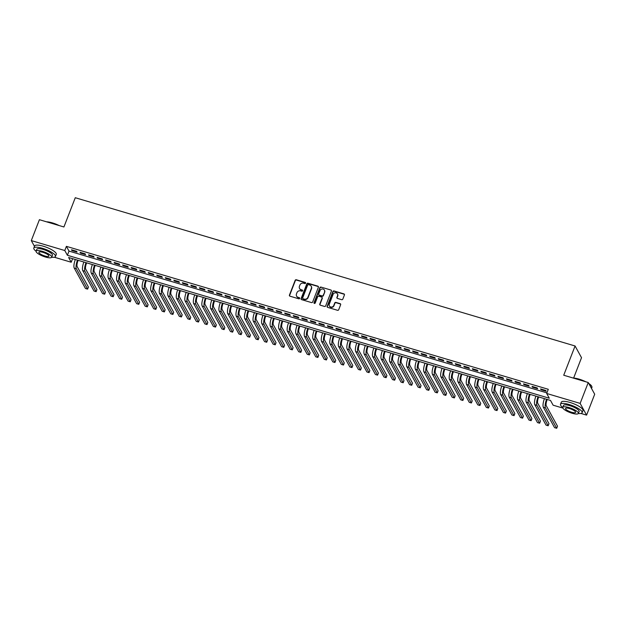 <?xml version="1.0" encoding="UTF-8"?>
<svg xmlns="http://www.w3.org/2000/svg" width="626" height="626" viewBox="0 0 626 626"><rect width="100%" height="100%" fill="white"/><g stroke="black" fill="none" stroke-linecap="round" stroke-linejoin="round"><path stroke-width="0.94" d="M305.574 283.155A0.642 0.587 -28.8 0 0 305.206 282.412L296.317 279.767A0.916 0.837 -28.8 0 0 295.159 280.346L289.431 295.112A0.916 0.837 -28.8 0 0 289.948 296.176L298.845 298.821A0.642 0.587 -28.8 0 0 299.627 297.937A0.642 0.587 -28.8 0 0 299.291 297.671L298.14 297.327A2.919 2.684 -28.8 0 1 296.481 293.907L296.959 292.678A2.919 2.684 -28.8 0 1 300.652 290.847L301.802 291.192A0.642 0.587 -28.8 0 0 302.585 290.308A0.642 0.587 -28.8 0 0 302.248 290.041L301.098 289.697A2.919 2.684 -28.8 0 1 299.439 286.278L299.917 285.049A2.919 2.684 -28.8 0 1 303.61 283.218L304.76 283.555A0.642 0.587 -28.8 0 0 305.574 283.155M305.605 282.85A0.642 0.587 -28.8 0 0 305.386 282.725L296.489 280.088A0.916 0.837 -28.8 0 0 295.331 280.659L289.603 295.425A0.916 0.837 -28.8 0 0 289.572 295.949M299.69 298.109A0.642 0.587 -28.8 0 0 299.463 297.984L298.14 297.327M302.648 290.48A0.642 0.587 -28.8 0 0 302.421 290.354L301.098 289.697M341.663 299.674A0.916 0.837 -28.8 0 0 342.821 299.103L344.425 294.956A0.916 0.837 -28.8 0 0 343.909 293.891L334.026 290.957A0.916 0.837 -28.8 0 0 332.875 291.528L327.148 306.302A0.916 0.837 -28.8 0 0 327.664 307.366L337.547 310.3A0.916 0.837 -28.8 0 0 338.697 309.729L340.638 304.721A0.916 0.837 -28.8 0 0 340.121 303.649L335.896 302.397A0.916 0.837 -28.8 0 0 334.738 302.968L333.775 305.449A2.441 2.246 -28.8 0 1 329.401 305.965A2.441 2.246 -28.8 0 1 329.299 304.126L333.071 294.4A2.441 2.246 -28.8 0 1 337.445 293.891A2.441 2.246 -28.8 0 1 337.547 295.73L336.921 297.35A0.916 0.837 -28.8 0 0 337.437 298.422L341.663 299.674M34.469 246.354L31.3 240.595L39.407 219.703L63.922 226.972L75.276 197.722L575.075 345.982L563.729 375.232L588.252 382.509L580.145 403.402L586.593 415.124L580.928 413.442M31.3 240.595L64.775 250.525L67.389 255.275L549.284 398.222L546.67 393.472L580.145 403.402M546.67 393.472L548.29 389.294L66.395 246.347L64.775 250.525M318.391 287.232A0.916 0.837 -28.8 0 0 317.875 286.168L307.992 283.234A0.916 0.837 -28.8 0 0 306.842 283.805L301.106 298.579A0.916 0.837 -28.8 0 0 301.63 299.643L311.505 302.577A0.916 0.837 -28.8 0 0 312.664 302.006L318.391 287.232M321.013 287.099L330.888 290.026A0.916 0.837 -28.8 0 1 331.412 291.098L325.684 305.864A0.916 0.837 -28.8 0 1 324.526 306.435L320.301 305.183A0.916 0.837 -28.8 0 1 319.776 304.111L322.1 298.125A0.916 0.837 -28.8 0 0 321.584 297.053L318.775 296.223A0.916 0.837 -28.8 0 0 317.625 296.794L315.207 303.031A0.642 0.587 -28.8 0 1 314.056 303.164A0.642 0.587 -28.8 0 1 314.033 302.687L319.855 287.67A0.916 0.837 -28.8 0 1 321.013 287.099L330.888 290.026M76.615 251.3L71.497 249.782L71.935 250.572L77.053 252.09L76.615 251.3M85.144 253.827L80.026 252.309L80.464 253.107L85.582 254.625L85.144 253.827M93.673 256.363L88.556 254.845L88.994 255.635L94.111 257.153L93.673 256.363M102.202 258.89L97.085 257.372L97.523 258.162L102.641 259.68L102.202 258.89M110.732 261.418L105.614 259.9L106.052 260.698L111.17 262.216L110.732 261.418M119.261 263.953L114.143 262.435L114.581 263.225L119.699 264.743L119.261 263.953M127.79 266.48L122.673 264.962L123.111 265.753L128.228 267.271L127.79 266.48M136.319 269.008L131.202 267.49L131.64 268.288L136.758 269.806L136.319 269.008M144.849 271.543L139.731 270.025L140.169 270.815L145.287 272.333L144.849 271.543M153.378 274.071L148.26 272.553L148.698 273.343L153.816 274.861L153.378 274.071M161.907 276.598L156.79 275.08L157.228 275.87L162.345 277.388L161.907 276.598M170.436 279.133L165.319 277.615L165.757 278.406L170.875 279.924L170.436 279.133M178.966 281.661L173.848 280.143L174.286 280.933L179.404 282.451L178.966 281.661M187.495 284.188L182.377 282.67L182.815 283.461L187.933 284.979L187.495 284.188M196.024 286.724L190.907 285.206L191.345 285.996L196.462 287.514L196.024 286.724M204.553 289.251L199.436 287.733L199.874 288.523L204.992 290.041L204.553 289.251M213.083 291.779L207.965 290.261L208.403 291.051L213.521 292.569L213.083 291.779M221.612 294.314L216.494 292.796L216.932 293.586L222.05 295.104L221.612 294.314M230.141 296.841L225.024 295.323L225.462 296.114L230.579 297.632L230.141 296.841M238.67 299.369L233.553 297.851L233.991 298.641L239.109 300.159L238.67 299.369M247.2 301.904L242.082 300.386L242.52 301.176L247.638 302.694L247.2 301.904M255.729 304.432L250.611 302.914L251.049 303.704L256.159 305.222L255.729 304.432M264.258 306.959L259.141 305.441L259.571 306.231L264.688 307.749L264.258 306.959M272.787 309.494L267.67 307.976L268.1 308.767L273.218 310.285L272.787 309.494M281.317 312.022L276.199 310.504L276.629 311.294L281.747 312.812L281.317 312.022M289.846 314.549L284.728 313.031L285.159 313.822L290.276 315.34L289.846 314.549M298.375 317.085L293.258 315.567L293.688 316.357L298.805 317.875L298.375 317.085M306.904 319.612L301.787 318.094L302.217 318.884L307.335 320.402L306.904 319.612M315.434 322.14L310.316 320.622L310.746 321.412L315.864 322.93L315.434 322.14M323.963 324.675L318.845 323.157L319.276 323.947L324.393 325.465L323.963 324.675M332.492 327.202L327.375 325.684L327.805 326.475L332.922 327.993L332.492 327.202M341.021 329.73L335.904 328.212L336.334 329.002L341.452 330.52L341.021 329.73M349.551 332.265L344.433 330.747L344.863 331.537L349.981 333.055L349.551 332.265M358.08 334.793L352.962 333.275L353.393 334.065L358.51 335.583L358.08 334.793M366.609 337.32L361.492 335.802L361.922 336.592L367.039 338.11L366.609 337.32M375.13 339.855L370.013 338.337L370.451 339.128L375.569 340.646L375.13 339.855M383.66 342.383L378.542 340.865L378.98 341.655L384.098 343.173L383.66 342.383M392.189 344.91L387.071 343.392L387.51 344.183L392.627 345.701L392.189 344.91M400.718 347.446L395.601 345.928L396.039 346.718L401.156 348.236L400.718 347.446M409.248 349.973L404.13 348.455L404.568 349.245L409.686 350.763L409.248 349.973M417.777 352.501L412.659 350.983L413.097 351.773L418.215 353.291L417.777 352.501M426.306 355.036L421.188 353.518L421.627 354.308L426.744 355.826L426.306 355.036M434.835 357.563L429.718 356.045L430.156 356.836L435.273 358.354L434.835 357.563M443.365 360.091L438.247 358.573L438.685 359.363L443.803 360.881L443.365 360.091M451.894 362.626L446.776 361.108L447.214 361.898L452.332 363.416L451.894 362.626M460.423 365.154L455.305 363.636L455.744 364.426L460.861 365.944L460.423 365.154M468.952 367.681L463.835 366.163L464.273 366.953L469.39 368.471L468.952 367.681M477.482 370.216L472.364 368.698L472.802 369.489L477.92 371.007L477.482 370.216M486.011 372.744L480.893 371.226L481.331 372.016L486.449 373.534L486.011 372.744M494.54 375.271L489.422 373.753L489.861 374.544L494.978 376.062L494.54 375.271M503.069 377.799L497.952 376.281L498.39 377.079L503.507 378.597L503.069 377.799M511.598 380.334L506.481 378.816L506.919 379.606L512.037 381.124L511.598 380.334M520.128 382.862L515.01 381.344L515.448 382.134L520.566 383.652L520.128 382.862M528.657 385.389L523.539 383.871L523.978 384.669L529.095 386.187L528.657 385.389M537.186 387.924L532.069 386.406L532.507 387.197L537.624 388.715L537.186 387.924M66.395 246.347L69.009 251.096L546.905 392.862M541.036 389.724L546.154 391.242L545.716 390.452L540.598 388.934L541.036 389.724L541.263 389.129M573.627 378.057L581.523 357.696L575.075 345.982M588.252 382.509L594.7 394.224L586.593 415.124M562.868 408.082L553.118 405.194L550.504 400.444L68.61 257.497L71.223 262.247L54.251 257.208M72.608 258.679L71.223 262.247M69.009 251.096L67.389 255.275M71.935 250.572L72.162 249.977M80.464 253.107L80.691 252.513M88.994 255.635L89.221 255.04M97.523 258.162L97.75 257.568M106.052 260.698L106.279 260.103M114.581 263.225L114.808 262.63M123.111 265.753L123.338 265.158M131.64 268.288L131.867 267.693M140.169 270.815L140.396 270.221M148.698 273.343L148.925 272.748M157.228 275.87L157.455 275.284M165.757 278.406L165.984 277.811M174.286 280.933L174.513 280.338M182.815 283.461L183.042 282.874M191.345 285.996L191.572 285.401M199.874 288.523L200.101 287.929M208.403 291.051L208.63 290.464M216.932 293.586L217.159 292.991M225.462 296.114L225.689 295.519M233.991 298.641L234.218 298.054M242.52 301.176L242.747 300.582M251.049 303.704L251.276 303.109M259.571 306.231L259.806 305.644M268.1 308.767L268.335 308.172M276.629 311.294L276.864 310.699M285.159 313.822L285.393 313.235M293.688 316.357L293.923 315.762M302.217 318.884L302.452 318.29M310.746 321.412L310.981 320.825M319.276 323.947L319.51 323.352M327.805 326.475L328.04 325.88M336.334 329.002L336.569 328.407M344.863 331.537L345.098 330.943M353.393 334.065L353.627 333.47M361.922 336.592L362.157 335.998M370.451 339.128L370.686 338.533M378.98 341.655L379.215 341.06M387.51 344.183L387.744 343.588M396.039 346.718L396.274 346.123M404.568 349.245L404.803 348.651M413.097 351.773L413.332 351.178M421.627 354.308L421.854 353.713M430.156 356.836L430.383 356.241M438.685 359.363L438.912 358.768M447.214 361.898L447.441 361.304M455.744 364.426L455.971 363.831M464.273 366.953L464.5 366.359M472.802 369.489L473.029 368.894M481.331 372.016L481.558 371.421M489.861 374.544L490.088 373.949M498.39 377.079L498.617 376.484M506.919 379.606L507.146 379.012M515.448 382.134L515.675 381.539M523.978 384.669L524.205 384.074M532.507 387.197L532.734 386.602M299.651 288.633A2.919 2.684 -28.8 0 0 301.27 290.018M296.693 296.262A2.919 2.684 -28.8 0 0 298.312 297.647M318.423 286.716A0.916 0.837 -28.8 0 0 318.047 286.481L308.164 283.555A0.916 0.837 -28.8 0 0 307.014 284.126L301.286 298.892A0.916 0.837 -28.8 0 0 301.255 299.408M308.469 284.658A0.642 0.587 -28.8 0 0 307.663 285.057L302.632 298.023A0.642 0.587 -28.8 0 0 302.992 298.766L304.213 299.126A2.919 2.684 -28.8 0 0 307.906 297.295L311.341 288.437A2.919 2.684 -28.8 0 0 309.682 285.018L308.469 284.658M302.773 298.649A0.642 0.587 -28.8 0 0 303.172 299.087L302.992 298.766M311.302 286.395A2.919 2.684 -28.8 0 1 311.521 288.75L308.078 297.616A2.919 2.684 -28.8 0 1 304.385 299.447L303.172 299.087M322.132 297.608A0.916 0.837 -28.8 0 1 322.273 298.438L319.956 304.432A0.916 0.837 -28.8 0 0 319.925 304.948M321.185 287.412A0.916 0.837 -28.8 0 0 320.027 287.983L314.205 303A0.642 0.587 -28.8 0 0 314.174 303.305M324.511 291.912A2.441 2.246 -28.8 0 0 322.147 288.969A2.441 2.246 -28.8 0 0 320.035 290.581L318.704 294.009A0.916 0.837 -28.8 0 0 319.221 295.073L322.03 295.91A0.916 0.837 -28.8 0 0 323.18 295.331L324.691 292.225A2.441 2.246 -28.8 0 0 324.487 290.229M318.853 294.838A0.916 0.837 -28.8 0 0 319.401 295.394L319.221 295.073M324.691 292.225L323.36 295.652A0.916 0.837 -28.8 0 1 322.202 296.223L319.401 295.394M337.524 294.048A2.441 2.246 -28.8 0 1 337.719 296.043L337.093 297.663A0.916 0.837 -28.8 0 0 337.062 298.187M329.495 306.122A2.441 2.246 -28.8 0 0 333.948 305.77L333.775 305.449M340.669 304.205A0.916 0.837 -28.8 0 0 340.294 303.97L336.068 302.718A0.916 0.837 -28.8 0 0 334.91 303.289L333.948 305.77M344.457 294.439A0.916 0.837 -28.8 0 0 344.081 294.204L334.206 291.278A0.916 0.837 -28.8 0 0 333.048 291.849L327.32 306.615A0.916 0.837 -28.8 0 0 327.288 307.131M78.14 260.322L77.929 260.87A4.648 1.338 106.5 0 0 77.178 266.629L88.415 287.037L87.601 289.126L76.364 268.718A6.964 2.003 -73.5 0 1 77.475 260.119M87.601 289.126L85.472 288.492L74.236 268.084A6.964 2.003 -73.5 0 1 75.339 259.493M46.535 221.815A11.331 2.966 21.2 0 1 52.404 222.895A11.331 2.966 21.2 0 1 59.141 225.556M57.975 225.211A11.612 3.044 -158.8 0 0 52.255 223.052A11.612 3.044 -158.8 0 0 47.13 221.995M51.668 257.239A11.612 3.044 -158.8 0 0 55.464 256.449A11.612 3.044 -158.8 0 0 42.458 248.295A11.612 3.044 -158.8 0 0 33.812 248.052A11.612 3.044 -158.8 0 0 36.081 251.198M55.464 256.449L56.277 254.359A11.612 3.044 -158.8 0 0 43.272 246.206A11.612 3.044 -158.8 0 0 34.626 245.963L33.812 248.052M36.097 251.151L36.848 249.226A8.357 2.191 21.2 0 1 43.069 249.398A8.357 2.191 21.2 0 1 52.435 255.275L51.692 257.2A8.357 2.191 -158.8 0 0 42.325 251.323A8.357 2.191 -158.8 0 0 36.097 251.151A8.357 2.191 -158.8 0 0 45.463 257.028A8.357 2.191 -158.8 0 0 51.692 257.2M44.908 256.011A5.391 1.409 -158.8 0 0 48.914 256.12A5.391 1.409 -158.8 0 0 42.881 252.341A5.391 1.409 -158.8 0 0 38.875 252.223A5.391 1.409 -158.8 0 0 44.908 256.011M573.205 378.041A11.331 2.966 21.2 0 1 579.073 379.129A11.331 2.966 21.2 0 1 585.811 381.782M584.653 381.437A11.612 3.044 -158.8 0 0 578.925 379.278A11.612 3.044 -158.8 0 0 573.799 378.221M578.338 413.473A11.612 3.044 -158.8 0 0 582.133 412.683A11.612 3.044 -158.8 0 0 569.128 404.521A11.612 3.044 -158.8 0 0 560.481 404.286A11.612 3.044 -158.8 0 0 562.751 407.424M582.133 412.683L582.947 410.593A11.612 3.044 -158.8 0 0 569.942 402.432A11.612 3.044 -158.8 0 0 561.295 402.197L560.481 404.286M562.766 407.385L563.517 405.46A8.357 2.191 21.2 0 1 569.738 405.632A8.357 2.191 21.2 0 1 579.105 411.509L578.361 413.426A8.357 2.191 -158.8 0 0 568.995 407.557A8.357 2.191 -158.8 0 0 562.766 407.385A8.357 2.191 -158.8 0 0 572.133 413.254A8.357 2.191 -158.8 0 0 578.361 413.426M571.577 412.244A5.391 1.409 -158.8 0 0 575.584 412.354A5.391 1.409 -158.8 0 0 569.55 408.567A5.391 1.409 -158.8 0 0 565.544 408.457A5.391 1.409 -158.8 0 0 571.577 412.244M591.531 388.464L591.93 387.439A11.612 3.044 -158.8 0 0 591.82 386.508A11.612 3.044 -158.8 0 0 588.964 383.808M588.792 383.488A11.331 2.966 21.2 0 1 591.656 386.179A11.331 2.966 21.2 0 1 591.726 386.344M86.67 262.85L86.458 263.397A4.648 1.338 106.5 0 0 85.707 269.157L96.944 289.572L96.13 291.661L84.893 271.246A6.964 2.003 -73.5 0 1 86.005 262.654M96.13 291.661L94.002 291.027L82.765 270.62A6.964 2.003 -73.5 0 1 83.868 262.02M95.199 265.377L94.988 265.925A4.648 1.338 106.5 0 0 94.236 271.692L105.473 292.099L104.659 294.189L93.423 273.781A6.964 2.003 -73.5 0 1 94.534 265.181M104.659 294.189L102.531 293.555L91.294 273.147A6.964 2.003 -73.5 0 1 92.398 264.548M103.728 267.912L103.517 268.46A4.648 1.338 106.5 0 0 102.766 274.219L114.002 294.627L113.189 296.716L101.952 276.309A6.964 2.003 -73.5 0 1 103.063 267.709M113.189 296.716L111.06 296.082L99.824 275.675A6.964 2.003 -73.5 0 1 100.927 267.083M112.257 270.44L112.046 270.988A4.648 1.338 106.5 0 0 111.295 276.747L122.532 297.162L121.718 299.251L110.481 278.836A6.964 2.003 -73.5 0 1 111.592 270.244M121.718 299.251L119.589 298.618L108.353 278.202A6.964 2.003 -73.5 0 1 109.456 269.61M120.787 272.967L120.575 273.515A4.648 1.338 106.5 0 0 119.824 279.282L131.061 299.69L130.247 301.779L119.01 281.371A6.964 2.003 -73.5 0 1 120.122 272.772M130.247 301.779L128.111 301.145L116.882 280.738A6.964 2.003 -73.5 0 1 117.985 272.138M129.316 275.503L129.105 276.05A4.648 1.338 106.5 0 0 128.353 281.81L139.59 302.217L138.776 304.306L127.54 283.899A6.964 2.003 -73.5 0 1 128.651 275.299M138.776 304.306L136.64 303.673L125.411 283.265A6.964 2.003 -73.5 0 1 126.515 274.673M137.845 278.03L137.634 278.578A4.648 1.338 106.5 0 0 136.883 284.337L148.119 304.752L147.306 306.842L136.069 286.426A6.964 2.003 -73.5 0 1 137.18 277.834M147.306 306.842L145.169 306.208L133.941 285.792A6.964 2.003 -73.5 0 1 135.044 277.201M146.374 280.558L146.163 281.105A4.648 1.338 106.5 0 0 145.412 286.872L156.649 307.28L155.835 309.369L144.598 288.962A6.964 2.003 -73.5 0 1 145.709 280.362M155.835 309.369L153.699 308.735L142.47 288.328A6.964 2.003 -73.5 0 1 143.573 279.728M154.904 283.093L154.692 283.633A4.648 1.338 106.5 0 0 153.941 289.4L165.17 309.807L164.364 311.897L153.127 291.489A6.964 2.003 -73.5 0 1 154.239 282.889M164.364 311.897L162.228 311.263L150.999 290.855A6.964 2.003 -73.5 0 1 152.102 282.263M163.433 285.62L163.222 286.168A4.648 1.338 106.5 0 0 162.47 291.927L173.699 312.343L172.893 314.432L161.657 294.017A6.964 2.003 -73.5 0 1 162.768 285.425M172.893 314.432L170.757 313.798L159.528 293.383A6.964 2.003 -73.5 0 1 160.632 284.791M171.962 288.148L171.751 288.696A4.648 1.338 106.5 0 0 171 294.463L182.229 314.87L181.423 316.959L170.186 296.552A6.964 2.003 -73.5 0 1 171.289 287.952M181.423 316.959L179.286 316.326L168.058 295.918A6.964 2.003 -73.5 0 1 169.161 287.318M180.491 290.683L180.28 291.223A4.648 1.338 106.5 0 0 179.529 296.99L190.758 317.398L189.952 319.487L178.715 299.079A6.964 2.003 -73.5 0 1 179.819 290.48M189.952 319.487L187.816 318.853L176.587 298.445A6.964 2.003 -73.5 0 1 177.69 289.854M189.021 293.211L188.809 293.758A4.648 1.338 106.5 0 0 188.058 299.518L199.287 319.925L198.481 322.022L187.244 301.607A6.964 2.003 -73.5 0 1 188.348 293.015M198.481 322.022L196.345 321.388L185.116 300.973A6.964 2.003 -73.5 0 1 186.219 292.381M197.55 295.738L197.331 296.286A4.648 1.338 106.5 0 0 196.587 302.053L207.816 322.46L207.01 324.55L195.774 304.142A6.964 2.003 -73.5 0 1 196.877 295.542M207.01 324.55L204.874 323.916L193.645 303.508A6.964 2.003 -73.5 0 1 194.749 294.909M206.079 298.273L205.86 298.813A4.648 1.338 106.5 0 0 205.117 304.58L216.346 324.988L215.54 327.077L204.303 306.67A6.964 2.003 -73.5 0 1 205.406 298.07M215.54 327.077L213.403 326.443L202.175 306.036A6.964 2.003 -73.5 0 1 203.278 297.444M214.608 300.801L214.389 301.349A4.648 1.338 106.5 0 0 213.646 307.108L224.875 327.515L224.069 329.612L212.832 309.197A6.964 2.003 -73.5 0 1 213.935 300.605M224.069 329.612L221.933 328.979L210.704 308.563A6.964 2.003 -73.5 0 1 211.807 299.971M223.13 303.328L222.919 303.876A4.648 1.338 106.5 0 0 222.175 309.643L233.404 330.051L232.598 332.14L221.361 311.732A6.964 2.003 -73.5 0 1 222.465 303.133M232.598 332.14L230.462 331.506L219.233 311.099A6.964 2.003 -73.5 0 1 220.336 302.499M231.659 305.864L231.448 306.404A4.648 1.338 106.5 0 0 230.704 312.171L241.933 332.578L241.127 334.667L229.891 314.26A6.964 2.003 -73.5 0 1 230.994 305.66M241.127 334.667L238.991 334.034L227.762 313.626A6.964 2.003 -73.5 0 1 228.866 305.034M240.188 308.391L239.977 308.939A4.648 1.338 106.5 0 0 239.234 314.698L250.463 335.106L249.657 337.203L238.42 316.787A6.964 2.003 -73.5 0 1 239.523 308.195M249.657 337.203L247.52 336.569L236.292 316.153A6.964 2.003 -73.5 0 1 237.395 307.562M248.718 310.919L248.506 311.466A4.648 1.338 106.5 0 0 247.763 317.233L258.992 337.641L258.186 339.73L246.949 319.323A6.964 2.003 -73.5 0 1 248.052 310.723M258.186 339.73L256.05 339.096L244.813 318.689A6.964 2.003 -73.5 0 1 245.924 310.089M257.247 313.454L257.036 313.994A4.648 1.338 106.5 0 0 256.292 319.761L267.521 340.168L266.715 342.258L255.478 321.85A6.964 2.003 -73.5 0 1 256.582 313.25M266.715 342.258L264.579 341.624L253.342 321.216A6.964 2.003 -73.5 0 1 254.453 312.624M265.776 315.981L265.565 316.529A4.648 1.338 106.5 0 0 264.821 322.288L276.05 342.696L275.244 344.793L264.008 324.378A6.964 2.003 -73.5 0 1 265.111 315.786M275.244 344.793L273.108 344.159L261.871 323.744A6.964 2.003 -73.5 0 1 262.983 315.152M274.305 318.509L274.094 319.057A4.648 1.338 106.5 0 0 273.343 324.824L284.58 345.231L283.774 347.32L272.537 326.913A6.964 2.003 -73.5 0 1 273.64 318.313M283.774 347.32L281.637 346.687L270.401 326.279A6.964 2.003 -73.5 0 1 271.512 317.679M282.835 321.044L282.623 321.584A4.648 1.338 106.5 0 0 281.872 327.351L293.109 347.759L292.303 349.848L281.066 329.44A6.964 2.003 -73.5 0 1 282.17 320.841M292.303 349.848L290.167 349.214L278.93 328.806A6.964 2.003 -73.5 0 1 280.041 320.215M291.364 323.572L291.153 324.119A4.648 1.338 106.5 0 0 290.401 329.879L301.638 350.286L300.832 352.375L289.595 331.968A6.964 2.003 -73.5 0 1 290.699 323.376M300.832 352.375L298.696 351.749L287.459 331.334A6.964 2.003 -73.5 0 1 288.57 322.742M299.893 326.099L299.682 326.647A4.648 1.338 106.5 0 0 298.931 332.414L310.167 352.821L309.361 354.911L298.125 334.503A6.964 2.003 -73.5 0 1 299.228 325.903M309.361 354.911L307.225 354.277L295.988 333.869A6.964 2.003 -73.5 0 1 297.1 325.27M308.422 328.634L308.211 329.174A4.648 1.338 106.5 0 0 307.46 334.941L318.697 355.349L317.883 357.438L306.654 337.031A6.964 2.003 -73.5 0 1 307.757 328.431M317.883 357.438L315.754 356.804L304.518 336.397A6.964 2.003 -73.5 0 1 305.629 327.805M316.952 331.162L316.74 331.71A4.648 1.338 106.5 0 0 315.989 337.469L327.226 357.876L326.412 359.966L315.183 339.558A6.964 2.003 -73.5 0 1 316.286 330.966M326.412 359.966L324.284 359.34L313.047 338.924A6.964 2.003 -73.5 0 1 314.158 330.332M325.481 333.689L325.27 334.237A4.648 1.338 106.5 0 0 324.518 340.004L335.755 360.412L334.941 362.501L323.712 342.093A6.964 2.003 -73.5 0 1 324.816 333.494M334.941 362.501L332.813 361.867L321.576 341.46A6.964 2.003 -73.5 0 1 322.687 332.86M334.01 336.225L333.799 336.765A4.648 1.338 106.5 0 0 333.048 342.532L344.284 362.939L343.471 365.028L332.242 344.621A6.964 2.003 -73.5 0 1 333.345 336.021M343.471 365.028L341.342 364.395L330.105 343.987A6.964 2.003 -73.5 0 1 331.217 335.395M342.539 338.752L342.328 339.3A4.648 1.338 106.5 0 0 341.577 345.059L352.814 365.467L352 367.556L340.771 347.148A6.964 2.003 -73.5 0 1 341.874 338.556M352 367.556L349.871 366.93L338.635 346.514A6.964 2.003 -73.5 0 1 339.746 337.923M351.069 341.28L350.857 341.827A4.648 1.338 106.5 0 0 350.106 347.587L361.343 368.002L360.529 370.091L349.3 349.684A6.964 2.003 -73.5 0 1 350.404 341.084M360.529 370.091L358.401 369.457L347.164 349.05A6.964 2.003 -73.5 0 1 348.275 340.45M359.598 343.815L359.387 344.355A4.648 1.338 106.5 0 0 358.635 350.122L369.872 370.529L369.058 372.619L357.829 352.211A6.964 2.003 -73.5 0 1 358.933 343.611M369.058 372.619L366.93 371.985L355.693 351.577A6.964 2.003 -73.5 0 1 356.797 342.985M368.127 346.342L367.916 346.89A4.648 1.338 106.5 0 0 367.165 352.649L378.401 373.057L377.588 375.146L366.359 354.739A6.964 2.003 -73.5 0 1 367.462 346.147M377.588 375.146L375.459 374.52L364.222 354.105A6.964 2.003 -73.5 0 1 365.326 345.513M376.656 348.87L376.445 349.418A4.648 1.338 106.5 0 0 375.694 355.177L386.931 375.592L386.117 377.681L374.888 357.274A6.964 2.003 -73.5 0 1 375.991 348.674M386.117 377.681L383.988 377.048L372.752 356.64A6.964 2.003 -73.5 0 1 373.855 348.04M385.186 351.405L384.974 351.945A4.648 1.338 106.5 0 0 384.223 357.712L395.46 378.12L394.646 380.209L383.417 359.801A6.964 2.003 -73.5 0 1 384.52 351.202M394.646 380.209L392.518 379.575L381.281 359.167A6.964 2.003 -73.5 0 1 382.384 350.576M393.715 353.933L393.504 354.48A4.648 1.338 106.5 0 0 392.752 360.24L403.989 380.647L403.175 382.736L391.946 362.329A6.964 2.003 -73.5 0 1 393.05 353.737M403.175 382.736L401.047 382.11L389.81 361.695A6.964 2.003 -73.5 0 1 390.914 353.103M402.244 356.46L402.033 357.008A4.648 1.338 106.5 0 0 401.282 362.767L412.518 383.182L411.705 385.272L400.476 364.864A6.964 2.003 -73.5 0 1 401.579 356.264M411.705 385.272L409.576 384.638L398.339 364.23A6.964 2.003 -73.5 0 1 399.443 355.631M410.773 358.995L410.562 359.535A4.648 1.338 106.5 0 0 409.811 365.302L421.048 385.71L420.234 387.799L409.005 367.392A6.964 2.003 -73.5 0 1 410.108 358.792M420.234 387.799L418.105 387.165L406.869 366.758A6.964 2.003 -73.5 0 1 407.972 358.166M419.303 361.523L419.091 362.071A4.648 1.338 106.5 0 0 418.34 367.83L429.577 388.237L428.763 390.327L417.534 369.919A6.964 2.003 -73.5 0 1 418.637 361.327M428.763 390.327L426.635 389.701L415.398 369.285A6.964 2.003 -73.5 0 1 416.501 360.693M427.832 364.05L427.621 364.598A4.648 1.338 106.5 0 0 426.869 370.357L438.106 390.773L437.292 392.862L426.056 372.454A6.964 2.003 -73.5 0 1 427.167 363.855M437.292 392.862L435.164 392.228L423.927 371.821A6.964 2.003 -73.5 0 1 425.031 363.221M436.361 366.586L436.15 367.126A4.648 1.338 106.5 0 0 435.399 372.893L446.635 393.3L445.822 395.389L434.585 374.982A6.964 2.003 -73.5 0 1 435.696 366.382M445.822 395.389L443.693 394.756L432.456 374.348A6.964 2.003 -73.5 0 1 433.56 365.748M444.89 369.113L444.679 369.661A4.648 1.338 106.5 0 0 443.928 375.42L455.165 395.828L454.351 397.917L443.114 377.509A6.964 2.003 -73.5 0 1 444.225 368.917M454.351 397.917L452.222 397.291L440.986 376.875A6.964 2.003 -73.5 0 1 442.089 368.284M453.42 371.641L453.208 372.188A4.648 1.338 106.5 0 0 452.457 377.947L463.694 398.363L462.88 400.452L451.643 380.037A6.964 2.003 -73.5 0 1 452.755 371.445M462.88 400.452L460.752 399.818L449.515 379.411A6.964 2.003 -73.5 0 1 450.618 370.811M461.949 374.176L461.738 374.716A4.648 1.338 106.5 0 0 460.986 380.483L472.223 400.89L471.409 402.98L460.173 382.572A6.964 2.003 -73.5 0 1 461.284 373.972M471.409 402.98L469.281 402.346L458.044 381.938A6.964 2.003 -73.5 0 1 459.148 373.339M470.478 376.703L470.267 377.251A4.648 1.338 106.5 0 0 469.516 383.01L480.752 403.418L479.939 405.507L468.702 385.1A6.964 2.003 -73.5 0 1 469.813 376.508M479.939 405.507L477.81 404.881L466.573 384.466A6.964 2.003 -73.5 0 1 467.677 375.874M479.007 379.231L478.796 379.779A4.648 1.338 106.5 0 0 478.045 385.538L489.282 405.953L488.468 408.042L477.231 387.627A6.964 2.003 -73.5 0 1 478.342 379.035M488.468 408.042L486.339 407.409L475.103 387.001A6.964 2.003 -73.5 0 1 476.206 378.401M487.537 381.766L487.325 382.306A4.648 1.338 106.5 0 0 486.574 388.073L497.811 408.481L496.997 410.57L485.76 390.162A6.964 2.003 -73.5 0 1 486.872 381.563M496.997 410.57L494.861 409.936L483.632 389.529A6.964 2.003 -73.5 0 1 484.735 380.929M496.066 384.294L495.855 384.841A4.648 1.338 106.5 0 0 495.103 390.601L506.34 411.008L505.526 413.097L494.29 392.69A6.964 2.003 -73.5 0 1 495.401 384.098M505.526 413.097L503.39 412.471L492.161 392.056A6.964 2.003 -73.5 0 1 493.265 383.464M504.595 386.821L504.384 387.369A4.648 1.338 106.5 0 0 503.633 393.128L514.869 413.543L514.056 415.633L502.819 395.217A6.964 2.003 -73.5 0 1 503.93 386.625M514.056 415.633L511.919 414.999L500.69 394.591A6.964 2.003 -73.5 0 1 501.794 385.992M513.124 389.356L512.913 389.896A4.648 1.338 106.5 0 0 512.162 395.663L523.399 416.071L522.585 418.16L511.348 397.753A6.964 2.003 -73.5 0 1 512.459 389.153M522.585 418.16L520.449 417.526L509.22 397.119A6.964 2.003 -73.5 0 1 510.323 388.519M521.654 391.884L521.442 392.432A4.648 1.338 106.5 0 0 520.691 398.191L531.92 418.598L531.114 420.688L519.877 400.28A6.964 2.003 -73.5 0 1 520.988 391.688M531.114 420.688L528.978 420.062L517.749 399.646A6.964 2.003 -73.5 0 1 518.852 391.054M530.183 394.411L529.972 394.959A4.648 1.338 106.5 0 0 529.22 400.718L540.449 421.134L539.643 423.223L528.407 402.808A6.964 2.003 -73.5 0 1 529.518 394.216M539.643 423.223L537.507 422.589L526.278 402.182A6.964 2.003 -73.5 0 1 527.382 393.582M538.712 396.947L538.501 397.487A4.648 1.338 106.5 0 0 537.75 403.254L548.979 423.661L548.173 425.75L536.936 405.343A6.964 2.003 -73.5 0 1 538.039 396.743M548.173 425.75L546.036 425.117L534.807 404.709A6.964 2.003 -73.5 0 1 535.911 396.109M547.241 399.474L547.03 400.022A4.648 1.338 106.5 0 0 546.279 405.781L557.508 426.189L556.702 428.278L545.465 407.87A6.964 2.003 -73.5 0 1 546.568 399.278M556.702 428.278L554.566 427.652L543.337 407.236A6.964 2.003 -73.5 0 1 544.44 398.645M74.236 268.084L76.364 268.718M82.765 270.62L84.893 271.246M91.294 273.147L93.423 273.781M99.824 275.675L101.952 276.309M108.353 278.202L110.481 278.836M116.882 280.738L119.01 281.371M125.411 283.265L127.54 283.899M133.941 285.792L136.069 286.426M142.47 288.328L144.598 288.962M150.999 290.855L153.127 291.489M159.528 293.383L161.657 294.017M168.058 295.918L170.186 296.552M176.587 298.445L178.715 299.079M185.116 300.973L187.244 301.607M193.645 303.508L195.774 304.142M202.175 306.036L204.303 306.67M210.704 308.563L212.832 309.197M219.233 311.099L221.361 311.732M227.762 313.626L229.891 314.26M236.292 316.153L238.42 316.787M244.813 318.689L246.949 319.323M253.342 321.216L255.478 321.85M261.871 323.744L264.008 324.378M270.401 326.279L272.537 326.913M278.93 328.806L281.066 329.44M287.459 331.334L289.595 331.968M295.988 333.869L298.125 334.503M304.518 336.397L306.654 337.031M313.047 338.924L315.183 339.558M321.576 341.46L323.712 342.093M330.105 343.987L332.242 344.621M338.635 346.514L340.771 347.148M347.164 349.05L349.3 349.684M355.693 351.577L357.829 352.211M364.222 354.105L366.359 354.739M372.752 356.64L374.888 357.274M381.281 359.167L383.417 359.801M389.81 361.695L391.946 362.329M398.339 364.23L400.476 364.864M406.869 366.758L409.005 367.392M415.398 369.285L417.534 369.919M423.927 371.821L426.056 372.454M432.456 374.348L434.585 374.982M440.986 376.875L443.114 377.509M449.515 379.411L451.643 380.037M458.044 381.938L460.173 382.572M466.573 384.466L468.702 385.1M475.103 387.001L477.231 387.627M483.632 389.529L485.76 390.162M492.161 392.056L494.29 392.69M500.69 394.591L502.819 395.217M509.22 397.119L511.348 397.753M517.749 399.646L519.877 400.28M526.278 402.182L528.407 402.808M534.807 404.709L536.936 405.343M543.337 407.236L545.465 407.87"/></g></svg>
